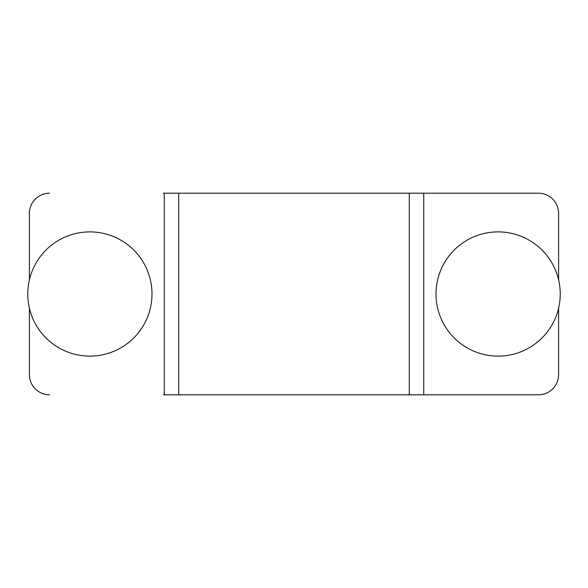 <?xml version="1.0" encoding="UTF-8"?>
<svg xmlns="http://www.w3.org/2000/svg" width="588" height="588" viewBox="0 0 588 588"><rect width="100%" height="100%" fill="white"/><g stroke="black" fill="none" stroke-linecap="round" stroke-linejoin="round"><path stroke-width="0.88" d="M558.6 374.637L558.6 308.171L558.6 374.637A20.161 20.161 0 0 1 538.439 394.798L163.501 394.798M558.6 279.829L558.6 213.363L558.6 279.829M424.499 193.202L538.439 193.202L409.277 193.202L409.277 394.798M424.499 394.798L538.439 394.798M163.501 193.202L409.277 193.202M29.4 374.637L29.4 308.171L29.4 374.637A20.161 20.161 0 0 0 49.561 394.798M29.4 279.829L29.4 213.363L29.4 279.829M558.6 213.363A20.161 20.161 0 0 0 538.439 193.202M49.561 193.202A20.161 20.161 0 0 0 29.4 213.363M45.96 337.924A62.115 62.115 0 0 1 45.96 250.076A62.115 62.115 0 0 1 133.807 250.076A62.115 62.115 0 0 1 133.807 337.924A62.115 62.115 0 0 1 45.96 337.924M454.193 337.924A62.115 62.115 0 0 1 454.193 250.076A62.115 62.115 0 0 1 542.04 250.076A62.115 62.115 0 0 1 542.04 337.924A62.115 62.115 0 0 1 454.193 337.924M423.75 193.202L423.75 394.798M164.25 193.202L164.25 394.798M178.723 193.202L178.723 394.798"/></g></svg>
